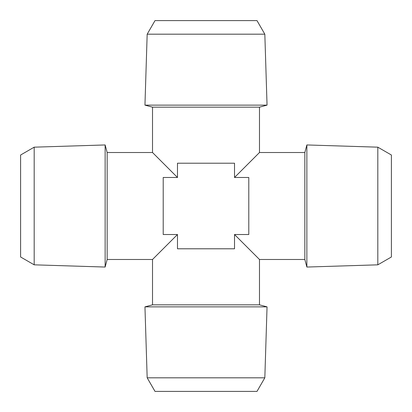 <?xml version="1.0" encoding="UTF-8"?>
<svg xmlns="http://www.w3.org/2000/svg" width="412" height="412" viewBox="0 0 412 412"><rect width="100%" height="100%" fill="white"/><g stroke="black" fill="none" stroke-linecap="round" stroke-linejoin="round"><path stroke-width="0.62" d="M34.186 264.828L20.6 256.985L20.6 155.015L34.186 147.172L34.186 264.828L105.132 267.048L105.132 144.952L34.186 147.172M105.132 144.952L107.161 152.517L107.161 259.483L105.132 267.048M264.828 377.814L256.985 391.4L155.015 391.4L147.172 377.814L264.828 377.814L267.048 306.868L144.952 306.868L147.172 377.814M177.479 234.521L152.517 259.483L177.479 234.521L177.479 248.786L234.521 248.786L234.521 234.521L259.483 259.483L234.521 234.521L234.521 248.786L177.479 248.786L177.479 234.521L163.214 234.521L163.214 177.479L163.214 234.521M177.479 177.479L177.479 163.214L234.521 163.214L234.521 177.479L259.483 152.517L234.521 177.479L234.521 163.214L177.479 163.214L177.479 177.479L152.517 152.517L177.479 177.479L163.214 177.479M377.814 147.172L391.4 155.015L391.4 256.985L377.814 264.828L377.814 147.172L306.868 144.952L306.868 267.048L377.814 264.828M147.172 34.186L155.015 20.6L256.985 20.6L264.828 34.186L147.172 34.186L144.952 105.132L267.048 105.132L259.483 107.161L152.517 107.161L144.952 105.132M259.483 107.161L259.483 152.517L304.839 152.517L304.839 259.483L259.483 259.483L259.483 304.839L152.517 304.839L144.952 306.868M248.786 234.521L234.521 234.521L248.786 234.521L248.786 177.479L248.786 234.521M234.521 177.479L248.786 177.479L234.521 177.479M107.161 259.483L152.517 259.483L152.517 304.839M107.161 152.517L152.517 152.517L152.517 107.161M259.483 304.839L267.048 306.868M264.828 34.186L267.048 105.132M304.839 259.483L306.868 267.048M304.839 152.517L306.868 144.952"/></g></svg>
